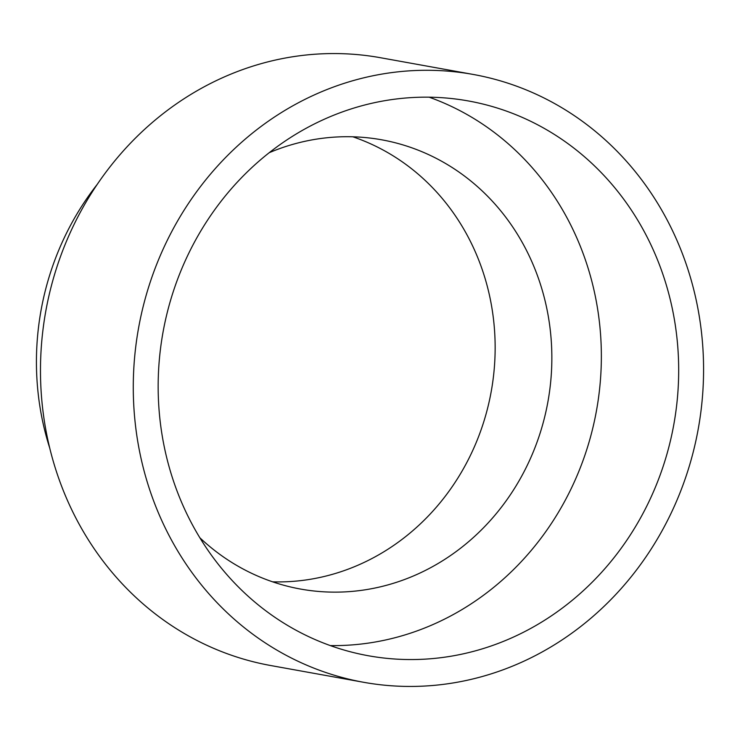 <?xml version="1.0" encoding="UTF-8"?>
<svg xmlns="http://www.w3.org/2000/svg" width="740" height="740" viewBox="0 0 740 740"><rect width="100%" height="100%" fill="white"/><g stroke="black" fill="none" stroke-linecap="round" stroke-linejoin="round"><path stroke-width="1.11" d="M668.183 221.982A308.821 284.354 -79.8 0 1 648.786 552.688A308.821 284.354 -79.8 0 1 363.636 682.289A308.821 284.354 -79.8 0 1 168.665 534.743A308.821 284.354 -79.8 0 1 188.062 204.046A308.821 284.354 -79.8 0 1 473.202 74.444A308.821 284.354 -79.8 0 1 668.183 221.982M190.458 521.09A281.866 259.527 100.2 0 0 368.418 655.76A281.866 259.527 100.2 0 0 628.676 537.471A281.866 259.527 100.2 0 0 646.381 235.635A281.866 259.527 100.2 0 0 468.42 100.964A281.866 259.527 100.2 0 0 208.162 219.253A281.866 259.527 100.2 0 0 190.458 521.09M352.851 136.798A228.262 210.169 -79.8 0 1 468.993 238.622A228.262 210.169 -79.8 0 1 462.787 469.845A228.262 210.169 -79.8 0 1 272.635 581.834M97.245 184.362A268.537 247.262 100.2 0 0 49.719 448.014M330.336 645.595A281.866 259.527 100.2 0 0 562.391 505.476A281.866 259.527 100.2 0 0 569.051 221.695A281.866 259.527 100.2 0 0 429.182 97.199M363.636 682.289L270.849 665.556A308.821 284.354 -79.8 0 1 75.868 518.019A308.821 284.354 -79.8 0 1 95.266 187.312A308.821 284.354 -79.8 0 1 380.406 57.711L473.202 74.444M269.268 152.671A228.262 210.169 -79.8 0 1 381.581 139.786A228.262 210.169 -79.8 0 1 525.696 248.844A228.262 210.169 -79.8 0 1 511.359 493.275A228.262 210.169 -79.8 0 1 300.607 589.068A228.262 210.169 -79.8 0 1 199.856 537.777"/></g></svg>

